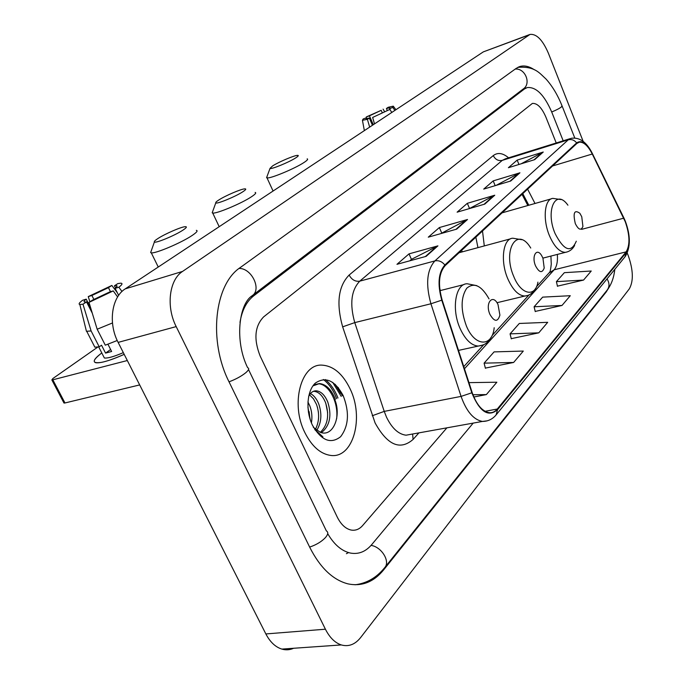 <?xml version="1.0" encoding="UTF-8"?>
<svg xmlns="http://www.w3.org/2000/svg" width="684" height="684" viewBox="0 0 684 684"><rect width="100%" height="100%" fill="white"/><g stroke="black" fill="none" stroke-linecap="round" stroke-linejoin="round"><path stroke-width="1.03" d="M462.555 251.797L461.435 250.549M503.749 212.382L503.227 211.775M475.85 237.177L477.954 247.634M527.886 205.508L522.054 194.307M340.692 393.403L335.203 384.331L340.692 393.403M334.98 394.608C331.911 388.102 328.055 383.074 323.404 379.517C328.055 383.074 331.911 388.102 334.98 394.608L336.682 398.669L334.98 394.608M350.028 388.726C342.675 373.729 333.33 365.872 321.993 365.136C301.182 363.546 290.187 403.74 304.859 432.587C311.827 446.353 320.428 453.962 330.671 455.424C353.32 458.742 364.384 417.471 350.028 388.726C342.675 373.729 333.33 365.872 321.993 365.136C301.182 363.546 290.187 403.74 304.859 432.587C311.827 446.353 320.428 453.962 330.671 455.424C353.32 458.742 364.384 417.471 350.028 388.726M625.261 221.736C629.853 235.031 630.144 245.077 626.125 251.866L497.285 409.032C495.054 411.717 492.403 412.939 489.342 412.7C482.237 411.435 476.517 404.723 472.174 392.556L442.129 299.977C437.811 284.433 438.82 272.993 445.164 265.649L576.877 143.435L579.339 142.178C583.743 141.862 588.052 145.812 592.276 154.02L625.261 221.736M625.45 221.522L592.438 153.729C586.829 143.213 581.571 139.596 576.655 142.879L444.874 264.982C438.367 272.497 437.332 284.228 441.761 300.173L471.823 392.796C479.681 411.879 488.265 417.505 497.567 409.673L626.339 252.396C630.451 245.436 630.152 235.142 625.45 221.522M325.285 379.552C329.739 383.108 333.45 388.025 336.408 394.309L337.973 398.02M485.366 368.095L513.641 362.452L523.303 351.063L494.079 351.892L484.101 363.144L485.418 368.3M557.443 286.151L583.555 280.072L591.241 271.018L564.36 272.668L556.408 281.637L557.486 286.339M535.213 311.434L562.009 305.457L570.276 295.71L542.66 297.13L534.101 306.774L535.256 311.622M511.256 338.666L538.778 332.834L547.696 322.318L519.301 323.464L510.076 333.869L511.299 338.862M337.221 517.019C340.974 524.517 345.642 528.869 351.243 530.074C355.56 530.767 359.348 529.271 362.597 525.586L446.9 427.833L362.597 525.586C359.348 529.271 355.56 530.767 351.243 530.074C345.642 528.869 340.974 524.517 337.221 517.019L260.185 356.125L337.221 517.019M556.229 142.973L545.849 117.015C541.728 107.568 537.231 103.045 532.357 103.429L263.631 316.889C254.704 326.191 253.559 339.273 260.185 356.125C253.559 339.273 254.704 326.191 263.631 316.889L532.357 103.429C537.231 103.045 541.728 107.568 545.849 117.015L556.229 142.973M426.149 256.346L396.968 264.315L409.023 253.867L437.922 245.864L426.149 256.346M510.726 181.003L483.725 189.092L493.19 180.892L519.934 172.804L510.726 181.003M534.708 159.637L508.392 167.717L517.172 160.099L543.25 152.036L534.708 159.637M456.707 229.123L428.278 237.168L439.367 227.558L467.514 219.496L456.707 229.123M484.802 204.097L457.109 212.177L467.334 203.31L494.763 195.222L484.802 204.097M473.85 397.011L486.358 394.591L496.858 382.219L468.959 382.638M467.334 203.31L469.506 208.449M469.318 208.611L494.763 195.222M439.367 227.558L441.659 232.876M440.812 233.62L467.514 219.496M517.172 160.099L518.968 164.468M521.105 163.809L543.25 152.036M493.19 180.892L495.182 185.663M496.028 185.415L519.934 172.804M409.023 253.867L411.443 259.381M409.827 260.801L411.563 259.279L437.922 245.864M538.778 332.834L510.076 333.869M562.009 305.457L534.101 306.774M583.555 280.072L556.408 281.637M513.641 362.452L484.101 363.144M486.358 394.591L472.926 394.719M327.704 533.648C334.117 544.592 341.667 551.056 350.345 553.048C358.519 554.544 365.624 551.757 371.66 544.686L473.2 423.105M563.18 140.81L551.74 112.082C544.319 94.965 536.179 86.791 527.304 87.552L524.491 88.937L253.661 295.873C246.539 301.473 241.982 310.322 239.99 322.421M583.161 141.374L548.337 53.104C542.634 39.92 536.521 33.696 529.997 34.422L182.56 271.42C169.213 279.833 165.896 306.56 176.19 326.601L325.413 629.212C329.662 637.574 334.955 642.815 341.299 644.935C348.643 646.961 355.082 644.508 360.613 637.574L629.306 288.87C633.623 281.184 633.298 270.18 628.331 255.85L627.254 253.106M529.45 34.627L483.331 51.873L125.257 288.862C111.629 297.215 107.952 323.122 118.135 342.393L265.854 633.94C270.077 642.011 275.404 647.064 281.842 649.09C285.878 650.253 289.802 649.98 293.624 648.27M534.401 69.785C529.279 66.391 524.534 65.271 520.165 66.425L516.215 68.349L240.238 267.564C214.511 284.373 208.107 340.752 229.157 382.099L309.843 547.491C320.146 567.72 332.8 579.835 347.788 583.828C361.708 586.752 373.652 582.11 383.621 569.917L606.144 292.042L608.751 287.904M346.403 553.698L348.558 552.595M527.843 205.525L522.02 194.333M373.284 124.702L369.428 115.835L381.227 110.329L382.296 112.8M387.229 110.355L386.417 108.465L389.812 107.807L390.196 110.038M394.865 110.423L392.83 107.448L389.589 108.611M386.417 108.465L388.264 107.26L393.291 106.165L392.83 107.448M389.794 109.44L372.643 117.451L389.794 109.44L391.838 112.424M374.507 123.889L372.643 117.451M372.447 125.257L369.326 118.067L367.402 119.324L369.659 127.104M367.402 119.324L362.434 120.307L363.17 118.965L366.342 117.836L366.709 118.691M369.326 118.067L366.06 118.691L366.342 117.836M369.428 115.835L366.273 116.964L366.573 118.375M366.273 116.964L381.227 110.329M384.596 111.654L383.083 109.124M272.6 165.93L270.052 168.332C270.565 169.82 289.161 162.228 295.839 157.807C298.395 156.14 298.942 155.328 297.497 155.362C294.24 155.388 278.627 162.014 272.6 165.93M307.159 158.842C308.304 159.133 307.296 160.321 304.132 162.407C295.137 168.486 269.906 178.977 267.008 177.866L266.982 176.634M575.312 223.608C578.502 229.867 581.032 230.833 582.922 226.498L581.759 216.751L579.835 213.254C574.321 209.389 572.816 212.844 575.312 223.608M482.511 231.004L484.298 245.924M218.871 199.942C216.469 201.472 215.443 202.447 215.793 202.866C216.495 204.413 235.424 196.667 242.777 191.802C245.881 189.767 246.548 188.784 244.778 188.852C241.144 188.955 225.446 195.675 218.871 199.942M255.132 192.426C256.551 192.76 255.337 194.205 251.49 196.753C241.623 203.405 216.067 214.101 212.707 213.015L212.194 212.801L212.664 211.51M535.563 265.896C539.266 272.728 542.147 273.429 544.207 268.017L542.916 258.073L541.557 255.448C536.641 247.232 531.323 256.278 535.563 265.896M439.675 288.221L440.368 290.563M158.166 238.365C155.2 240.264 153.943 241.461 154.404 241.956C155.336 243.572 174.591 235.638 182.731 230.277C186.544 227.772 187.356 226.575 185.176 226.686C181.132 226.891 165.366 233.723 158.166 238.365M196.342 230.346C198.121 230.722 196.633 232.483 191.896 235.638C181.029 242.931 155.157 253.867 151.284 252.823L150.642 252.584L151.207 250.985M489.949 314.426C494.429 321.993 497.747 322.224 499.91 315.127L497.995 304.483C492.831 293.265 484.759 302.952 489.949 314.426M124.197 354.355C115.109 358.433 107.61 361.092 101.702 362.332C91.724 363.854 91.75 360.724 101.788 352.944C94.435 358.476 92.451 361.742 95.837 362.742C100.813 363.307 110.261 360.511 124.197 354.355M51.856 379.928L52.83 379.808L64.971 402.97L63.988 403.056L51.856 379.928L52.882 378.508L97.786 347.079M127.327 360.528L52.83 379.808M64.971 402.97L139.681 384.921M93.947 299.541L91.895 295.488L108.448 287.656L110.509 291.743M115.545 288.024L114.433 285.809L116.365 285.621C117.597 285.792 117.186 286.699 115.126 288.366L118.648 295.385M123.325 352.636C113.997 356.629 107.679 358.416 104.37 357.997L103.387 356.065M92.28 313.187L86.535 301.901L82.978 304.218L91.109 330.945L99.223 346.831L101.531 345.215L105.558 353.106L111.629 351.482L107.952 344.266M117.229 340.512L105.293 345.181L97.162 329.226L89.005 302.388L92.562 300.071L109.491 292.051L113.253 290.905L117.622 296.942M99.223 346.831L94.837 347.156L93.776 345.078M112.475 322.968L97.162 329.226M91.109 330.945L86.432 331.304L85.91 329.192M121.974 291.495L118.879 287.212L115.126 288.366M114.433 285.809L117.828 283.595L120.846 283.176C122.855 283.321 122.197 284.664 118.879 287.212M113.253 290.905L89.005 302.388M82.978 304.218L79.848 304.525C78.335 304.175 79.241 302.756 82.584 300.267L86.218 299.156L90.69 307.945M86.535 301.901L84.816 302.054C83.508 301.883 83.978 300.917 86.218 299.156M91.895 295.488L88.262 296.599L89.895 301.806M88.262 296.599L111.851 285.45L108.448 287.656M117.332 292.752L111.851 285.45M110.62 349.507L105.558 353.106M307.928 401.978L309.784 405.809C311.861 411.178 312.408 416.881 311.434 422.934M310.416 393.582C313.939 395.42 316.709 398.875 318.744 403.962C322.13 413.948 321.437 422.798 316.666 430.484M309.501 394.822L313.469 398.772L316.495 404.424C319.642 413.521 319.266 421.866 315.375 429.449M308.655 396.344C310.596 392.539 313.169 390.701 316.384 390.829C321.078 391.385 324.883 395.138 327.798 402.089C331.979 415.607 329.85 425.807 321.412 432.673M313.477 391.316L314.11 391.316C318.804 391.872 322.609 395.617 325.524 402.56C329.526 415.137 327.79 425.063 320.317 432.348M313.306 427.278L320.394 432.373C333.364 437.35 341.564 415.496 334.767 399.636M343.103 395.446C334.792 380.338 325.55 376.217 315.375 383.074C306.919 390.667 305.423 410.656 312.443 425.217C321.3 440.564 330.688 444.403 340.598 436.734C348.763 425.935 349.601 412.17 343.103 395.446M315.085 429.954L322.908 436.879L314.683 429.33M310.245 419.668L307.92 407.228M308.398 411.819L309.159 415.786M313.734 384.836L318.376 383.801C328.508 383.904 338.674 401.756 336.639 418.77M325.841 403.415L327.636 412.614M317.436 407.219L318.428 412.272M309.151 411.683L309.895 418.557M312.939 385.879L319.522 383.553C326.157 384.322 331.441 389.581 335.365 399.328M626.125 251.866L554.151 269.795C556.793 266.615 557.853 261.493 557.349 254.414M418.916 432.878L413.093 439.419L412.606 434.015M413.093 439.419C400.114 450.688 387.443 445.19 375.08 422.917L342.65 326.841C336.118 303.439 338.281 286.177 349.139 275.045L493.267 155.593C497.695 152.224 502.808 152.968 508.597 157.824M471.823 392.796L461.076 396.395L384.237 411.392L386.486 417.12C391.881 428.218 398.404 434.237 406.057 435.195L412.05 434.118M592.438 153.678L623.851 217.88M444.874 264.982C441.984 261.519 438.658 260.168 434.896 260.912L568.242 139.827C571.516 139.032 574.321 140.049 576.655 142.879M441.761 300.173L430.929 303.773C425.525 284.313 426.85 270.026 434.896 260.912L359.775 281.15C351.217 290.127 349.541 303.944 354.765 322.609L384.237 411.392L372.25 415.752M569.943 138.698L505.493 158.791L502.261 160.381L568.242 139.827L571.268 138.288C579.57 137.133 586.513 142.016 592.079 152.934L592.438 153.729M487.179 420.84L482.494 421.429C473.627 419.831 466.488 411.486 461.076 396.395L430.929 303.773L354.765 322.609L342.65 326.841M497.567 409.673L496.08 414.957C492.429 419.258 487.897 421.412 482.494 421.429L411.221 434.263M496.541 414.384L624.86 256.996L626.339 252.396M493.267 155.593C495.327 159.552 498.32 161.15 502.261 160.381L359.775 281.15C355.295 281.817 351.756 279.782 349.139 275.045M497.285 409.032L485.059 411.298M464.453 368.762L554.151 269.795L548.97 273.002M623.697 218.187L581.631 229.354M592.276 154.02L552.612 165.956M535.016 203.481L527.603 189.16M484.041 204.319L493.839 195.598M509.982 181.226L519.028 173.172M533.982 159.859L542.369 152.404M455.929 229.345L466.565 219.872M425.345 256.568L436.948 246.24M355.09 584.786C366.744 583.307 376.542 577.672 384.493 567.874C390.726 561.932 381.8 546.918 371.061 545.387M309.647 547.089C316.23 544.874 321.497 541.711 325.439 537.59C328.158 534.384 328.474 532.152 326.371 530.895L248.523 369.557M229.029 381.826C235.741 379.312 241.315 376.286 245.753 372.737C248.856 370.027 249.489 368.36 247.642 367.718C234.407 340.957 238.938 304.021 252.071 295.77C262.006 289.751 251.738 268.025 239.058 268.444M515.18 69.093C525.201 67.921 531.562 83.705 523.251 88.971L523.773 88.766M517.814 67.357C535.025 66.083 539.3 72.983 546.046 79.062C552.441 86.261 557.759 95.136 561.983 105.687L561.419 106.935C559.478 108.457 556.237 110.133 551.697 111.979M601.091 297.677L606.982 290.332C609.641 286.912 609.649 283.099 607.024 278.875M265.854 633.94L325.413 629.212M118.135 342.393L176.19 326.601M125.257 288.862L182.56 271.42M483.331 51.873L528.561 35.115M382.664 570.02L383.621 569.917M605.477 292.196L606.144 292.042M251.096 296.582L253.661 295.873M522.302 89.69L524.491 88.937M567.917 205.2C555.818 187.955 545.062 210.356 555.109 233.603C564.026 250.746 571.089 253.277 576.296 241.204M561.119 199.591L552.894 198.386C544.498 198.83 542.463 219.342 549.474 235.749C554.305 246.702 559.623 252.234 565.429 252.345L567.087 251.96M530.75 248.044C517.386 225.549 501.979 249.951 513.846 276.712C521.122 294.932 535.333 297.634 537.923 282.15M521.721 239.699L512.829 238.212C502.996 238.408 500.021 261.185 507.879 278.952C512.897 290.059 518.583 295.744 524.927 296.027L527.21 295.556M489.034 298.908C481.519 285.613 474.097 282.047 466.762 288.212C460.674 297.463 460.58 310.126 466.479 326.191C475.004 346.968 492.283 347.224 494.199 327.73M476.799 285.647L467.206 283.766C455.535 283.509 451.209 309.117 460.127 328.542C465.317 339.692 471.353 345.531 478.253 346.07L481.459 345.506M341.205 396.395L332.698 382.365M342.376 395.814L338.152 387.443M625.253 221.009L623.842 217.811M625.45 221.505C630.657 235.8 630.614 247.437 625.33 256.414M579.339 142.178L578.254 142.511M528.809 205.243L522.773 193.64M550.911 256.064L551.27 264.135C550.714 269.197 550.15 271.924 549.577 272.326L536.521 286.682M463.769 366.65L483.87 344.548M492.053 335.562L529.134 294.795M600.569 298.327L385.083 567.139M252.55 295.402L523.251 88.971M614.831 269.299C613.899 277.516 611.47 284.296 607.537 289.631M562.137 106.088L574.774 137.988M281.842 649.09L341.299 644.935M518.6 66.981L520.165 66.425M523.311 88.929L526.184 87.937M393.616 106.61L395.908 109.731M362.434 120.307L364.358 130.61M270.052 168.332L266.589 177.678M273.07 191.033L267.008 177.866M542.934 258.116L565.429 252.345C569.421 251.635 572.482 249.344 574.628 245.462M502.056 212.861L551.287 198.847M215.793 202.866L212.194 212.801M219.196 226.686L212.707 213.015M496.977 302.713L524.927 296.027C529.177 295.744 532.776 293.137 535.734 288.203M459.075 252.738L510.572 238.819M154.404 241.956L150.642 252.584M158.252 267.025L151.284 252.823M458.494 350.405L478.253 346.07C483.588 344.898 486.341 344.933 491.274 337.05M439.966 290.657L463.957 284.587M116.365 285.621L116.87 286.639M98.71 346.925L104.37 357.997M86.757 331.364L94.837 347.156M79.848 304.525L86.432 331.304M314.11 391.316L316.384 390.829M318.376 383.801L319.522 383.553"/></g></svg>
